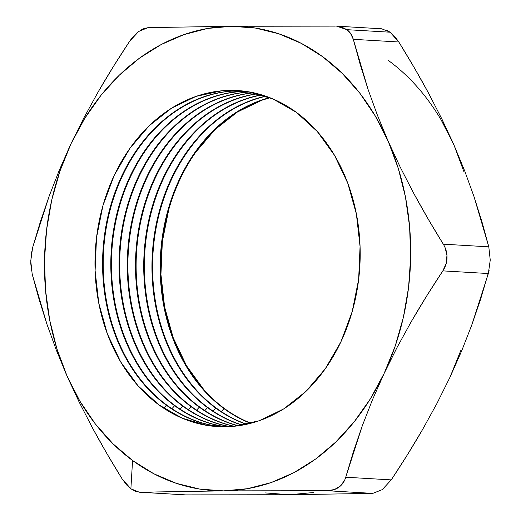 <?xml version="1.0" encoding="UTF-8"?>
<svg xmlns="http://www.w3.org/2000/svg" width="521" height="521" viewBox="0 0 521 521"><rect width="100%" height="100%" fill="white"/><g stroke="black" fill="none" stroke-linecap="round" stroke-linejoin="round"><path stroke-width="0.78" d="M269.722 97.622A168.335 132.464 -86.6 0 0 162.454 236.072A168.335 132.464 -86.6 0 0 223.984 408.601L221.301 411.583L223.984 408.601A168.335 132.464 93.4 0 1 162.454 236.072A168.335 132.464 93.4 0 1 269.722 97.622M216.384 408.158A168.335 132.464 93.4 0 1 155.225 233.174A168.335 132.464 93.4 0 1 265.99 96.248A168.335 132.464 -86.6 0 0 155.225 233.174A168.335 132.464 -86.6 0 0 216.384 408.158L215.759 408.119L213.069 411.102L215.759 408.119A168.335 132.464 93.4 0 1 154.633 232.933A168.335 132.464 93.4 0 1 265.677 96.144A168.335 132.464 -86.6 0 0 154.633 232.933A168.335 132.464 -86.6 0 0 215.759 408.119L216.384 408.158A168.335 132.464 -86.6 0 0 246.785 424.27A168.335 132.464 93.4 0 1 216.384 408.158M208.153 407.676A168.335 132.464 93.4 0 1 147.436 230.061A168.335 132.464 93.4 0 1 261.939 94.926A168.335 132.464 -86.6 0 0 147.436 230.061A168.335 132.464 -86.6 0 0 208.153 407.676L207.527 407.637L204.838 410.62L207.527 407.637A168.335 132.464 93.4 0 1 146.844 229.826A168.335 132.464 93.4 0 1 261.627 94.835A168.335 132.464 -86.6 0 0 146.844 229.826A168.335 132.464 -86.6 0 0 207.527 407.637L208.153 407.676A168.335 132.464 -86.6 0 0 242.604 425.11A168.335 132.464 93.4 0 1 208.153 407.676M199.927 407.194A168.335 132.464 93.4 0 1 139.667 226.974A168.335 132.464 93.4 0 1 257.875 93.78A168.335 132.464 -86.6 0 0 139.667 226.974A168.335 132.464 -86.6 0 0 199.927 407.194L199.302 407.162L196.612 410.138L199.302 407.162A168.335 132.464 93.4 0 1 139.081 226.739A168.335 132.464 93.4 0 1 257.563 93.695A168.335 132.464 -86.6 0 0 139.081 226.739A168.335 132.464 -86.6 0 0 199.302 407.162L199.927 407.194A168.335 132.464 -86.6 0 0 238.436 425.774A168.335 132.464 93.4 0 1 199.927 407.194M191.695 406.712A168.335 132.464 93.4 0 1 131.937 223.906A168.335 132.464 93.4 0 1 253.805 92.797A168.335 132.464 -86.6 0 0 131.937 223.906A168.335 132.464 -86.6 0 0 191.695 406.712L191.07 406.68L188.381 409.656L191.07 406.68A168.335 132.464 93.4 0 1 131.344 223.678A168.335 132.464 93.4 0 1 253.493 92.731A168.335 132.464 -86.6 0 0 131.344 223.678A168.335 132.464 -86.6 0 0 191.07 406.68L191.695 406.712A168.335 132.464 -86.6 0 0 234.281 426.276A168.335 132.464 93.4 0 1 191.695 406.712M183.47 406.23A168.335 132.464 93.4 0 1 124.232 220.858A168.335 132.464 93.4 0 1 249.722 91.983A168.335 132.464 -86.6 0 0 124.232 220.858A168.335 132.464 -86.6 0 0 183.47 406.23L182.838 406.198L180.155 409.174L182.838 406.198A168.335 132.464 93.4 0 1 123.646 220.63A168.335 132.464 93.4 0 1 249.409 91.93A168.335 132.464 -86.6 0 0 123.646 220.63A168.335 132.464 -86.6 0 0 182.838 406.198L183.47 406.23A168.335 132.464 -86.6 0 0 230.132 426.608A168.335 132.464 93.4 0 1 183.47 406.23M175.238 405.748A168.335 132.464 93.4 0 1 116.554 217.83A168.335 132.464 93.4 0 1 245.632 91.338A168.335 132.464 -86.6 0 0 116.554 217.83A168.335 132.464 -86.6 0 0 175.238 405.748L174.613 405.716L171.923 408.692L174.613 405.716A168.335 132.464 93.4 0 1 115.968 217.602A168.335 132.464 93.4 0 1 245.319 91.292A168.335 132.464 -86.6 0 0 115.968 217.602A168.335 132.464 -86.6 0 0 174.613 405.716L175.238 405.748A168.335 132.464 -86.6 0 0 225.99 426.771A168.335 132.464 93.4 0 1 175.238 405.748M167.007 405.266A168.335 132.464 93.4 0 1 108.909 214.815A168.335 132.464 93.4 0 1 241.529 90.849A168.335 132.464 -86.6 0 0 108.909 214.815A168.335 132.464 -86.6 0 0 167.007 405.266L166.381 405.234L163.692 408.21L166.381 405.234A168.335 132.464 93.4 0 1 108.329 214.587A168.335 132.464 93.4 0 1 241.216 90.823A168.335 132.464 -86.6 0 0 108.329 214.587A168.335 132.464 -86.6 0 0 166.381 405.234L167.007 405.266A168.335 132.464 -86.6 0 0 221.861 426.777A168.335 132.464 93.4 0 1 167.007 405.266M158.781 404.784A168.335 132.464 93.4 0 1 114.223 175.382A168.335 132.464 93.4 0 1 296.384 112.36L272.945 98.938L247.768 91.657L221.809 90.784L196.078 96.359L171.552 108.173L149.182 125.763L129.827 148.459L114.223 175.382L102.976 205.508L96.522 237.667L95.102 270.633L98.775 303.137L107.398 333.928L120.638 361.821L137.987 385.748L158.781 404.784L182.22 418.207L207.397 425.494L233.356 426.36L259.087 420.786L283.613 408.972L305.983 391.382L325.338 368.686L340.942 341.763L352.189 311.636L358.643 279.477L360.063 246.511L356.39 214.007L347.767 183.216L334.528 155.323L317.178 131.396L296.384 112.36A168.335 132.464 93.4 0 1 340.942 341.763A168.335 132.464 93.4 0 1 158.781 404.784M386.139 29.899L390.118 32.204L381.698 28.792L336.631 26.154L346.921 29.677L390.118 32.204L394.729 36.463L398.806 41.986L414.156 67.496L428.555 93.155L441.867 118.983L453.973 145.007A232.457 182.93 -86.6 0 0 388.432 60.514M441.105 119.85L453.973 145.007L464.706 170.979L473.999 196.593L481.971 221.868L488.802 246.837L443.306 244.173L427.956 218.664L413.55 192.998L400.245 167.169L388.138 141.152L398.259 168.322L405.462 197.029L409.617 226.798L410.659 257.107L408.568 287.442L403.384 317.282L395.192 346.113L384.127 373.453L397.067 347.448L411.245 321.691C420.616 305.423 431.154 288.484 442.843 270.874L488.346 273.538L471.7 325.234L461.534 351.219L449.962 377.308L436.93 403.488L422.635 429.428C413.316 445.585 402.85 462.407 391.245 479.887L345.742 477.223L362.251 425.891L372.482 399.718L384.127 373.453L370.385 398.825L354.202 421.795L335.85 441.977L315.648 459.021L293.935 472.632L271.089 482.583L247.501 488.698L223.568 490.873L327.286 490.723L372.789 493.387L289.402 494.729L185.684 494.885L140.188 492.221L223.568 490.873L199.706 489.082L176.326 483.338L153.812 473.752L132.568 460.486L130.882 488.796L135.649 491.414L140.188 492.221L223.568 490.873A232.457 182.93 93.4 0 1 132.568 460.486L112.946 443.762L95.291 423.873L79.895 401.15L67.027 375.993L56.307 350.053L47.02 324.459L39.042 299.178L32.191 274.163L47.02 324.459L56.307 350.053L67.027 375.993L56.906 348.829L49.703 320.115L45.548 290.347L44.506 260.038L46.597 229.702L51.781 199.862L59.974 171.031L71.038 143.692A232.457 182.93 93.4 0 1 231.591 26.271L148.211 27.613L142.845 28.942L137.134 32.641L131.917 38.118L129.755 41.113C118.065 58.723 107.528 75.662 98.156 91.93L83.979 117.687L71.038 143.692L84.78 118.319L100.963 95.35L119.316 75.167L139.517 58.124L161.23 44.513L184.076 34.568L207.664 28.447L231.591 26.271L335.316 26.115L231.591 26.271L255.459 28.069L278.839 33.806L301.353 43.393L322.597 56.659L342.219 73.383L359.874 93.272L375.27 115.994L388.138 141.152L377.406 115.18L368.113 89.56L360.141 64.291L353.303 39.322L398.806 41.986C409.851 59.798 419.77 76.854 428.555 93.155L441.867 118.983L453.973 145.007L464.706 170.979L473.999 196.593L488.802 246.837L443.306 244.173C432.261 226.361 422.342 209.299 413.55 192.998L400.245 167.169L388.138 141.152L377.406 115.18L368.113 89.56L353.303 39.322L350.379 33.103L346.921 29.677L341.561 27.02L336.631 26.154M195.655 152.314L215.017 129.618L237.387 112.028L261.913 100.214L270.028 97.746A168.335 132.464 -86.6 0 0 163.053 236.313A168.335 132.464 -86.6 0 0 224.616 408.64L223.984 408.601L224.616 408.64A168.335 132.464 -86.6 0 0 250.972 423.254L248.055 422.062M246.466 424.341A168.335 132.464 93.4 0 1 215.759 408.119A168.335 132.464 -86.6 0 0 246.466 424.341M250.653 423.339A168.335 132.464 93.4 0 1 223.984 408.601A168.335 132.464 -86.6 0 0 250.653 423.339M242.285 425.162A168.335 132.464 93.4 0 1 207.527 407.637A168.335 132.464 -86.6 0 0 242.285 425.162M238.117 425.82A168.335 132.464 93.4 0 1 199.302 407.162A168.335 132.464 -86.6 0 0 238.117 425.82M233.962 426.302A168.335 132.464 93.4 0 1 191.07 406.68A168.335 132.464 -86.6 0 0 233.962 426.302M229.813 426.627A168.335 132.464 93.4 0 1 182.838 406.198A168.335 132.464 -86.6 0 0 229.813 426.627M225.678 426.777A168.335 132.464 93.4 0 1 174.613 405.716A168.335 132.464 -86.6 0 0 225.678 426.777M221.549 426.771A168.335 132.464 93.4 0 1 166.381 405.234A168.335 132.464 -86.6 0 0 221.549 426.771M313.336 492.553L289.402 494.729L212.965 494.95L185.684 494.885L139.302 492.202L130.882 488.796L122.194 479.014L106.87 453.55L92.471 427.904L79.146 402.049L67.027 375.993L79.146 402.049L92.471 427.904C101.25 444.185 111.162 461.222 122.194 479.014L127.013 485.344L130.882 488.796L132.568 460.486A232.457 182.93 93.4 0 1 67.027 375.993A232.457 182.93 93.4 0 1 71.038 143.692L59.394 169.957L49.163 196.13L32.654 247.462L31.156 255.062L30.765 263.287L31.507 270.953M453.973 145.007L464.094 172.171M461.026 349.969L449.949 377.328M32.191 274.163L30.759 260.878L32.654 247.462L40.319 221.946L49.163 196.13L59.394 169.957L71.038 143.692L83.979 117.687L98.156 91.93L113.467 66.408L129.755 41.113L138.794 31.332L148.211 27.613L231.591 26.271A232.457 182.93 93.4 0 1 388.138 141.152A232.457 182.93 93.4 0 1 384.127 373.453A232.457 182.93 93.4 0 1 223.568 490.873L327.286 490.723L372.789 493.387L289.402 494.729L265.541 492.931M168.811 209.364L162.357 241.523L160.937 274.489L164.61 306.993L173.232 337.784L186.472 365.677L203.822 389.604M489.141 270.243L480.59 299.334L471.7 325.234L461.534 351.219L449.962 377.308L436.93 403.488L422.635 429.428L407.357 454.872L391.245 479.887L345.742 477.223L353.407 451.714L362.251 425.891L372.482 399.718L384.127 373.453L397.067 347.448L411.245 321.691L426.556 296.175L442.843 270.874L446.23 263.385L446.966 255.179L445.025 247.449M345.742 477.223C344.498 481.463 342.258 484.764 339.008 487.142C335.771 489.499 331.864 490.691 327.286 490.723L334.547 489.506L340.597 485.826L344.615 480.277M139.302 492.208L185.684 494.885M398.806 41.986L390.118 32.204L346.921 29.677C350.079 31.996 352.209 35.207 353.303 39.322L398.806 41.986M443.306 244.173C445.885 248.426 447.129 252.893 447.044 257.589C446.959 262.271 445.559 266.7 442.843 270.874L488.346 273.538L490.241 260.077L488.802 246.837M372.789 493.387L382.238 489.642L391.245 479.887"/></g></svg>
